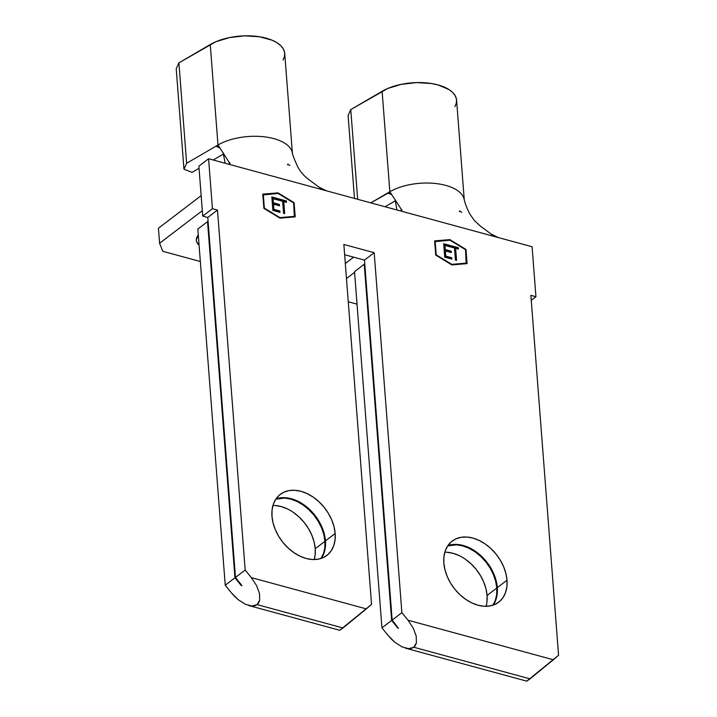 <?xml version="1.0" encoding="UTF-8"?>
<svg xmlns="http://www.w3.org/2000/svg" width="717" height="717" viewBox="0 0 717 717"><rect width="100%" height="100%" fill="white"/><g stroke="black" fill="none" stroke-linecap="round" stroke-linejoin="round"><path stroke-width="1.08" d="M486.09 606.295A38.395 27.049 52.7 0 0 487.085 595.442L496.791 588.039A38.395 27.049 -127.3 0 1 492.929 605.193M507.018 580.232A38.395 27.049 -127.3 0 1 498.718 602.172A38.395 27.049 -127.3 0 1 465.1 598.928A38.395 27.049 -127.3 0 1 443.841 563.051L444.952 569.764L447.229 576.549L450.599 583.145L454.919 589.302L460.027 594.787L465.727 599.376L471.804 602.898L478.015 605.22L484.127 606.25L489.908 605.946L495.133 604.332L499.597 601.455L503.137 597.44L505.602 592.43L506.919 586.623L507.018 580.232L505.906 573.519L503.63 566.735L500.26 560.129L495.94 553.972L490.831 548.496L485.131 543.907L479.055 540.385L472.844 538.064L466.731 537.033L460.95 537.329L455.725 538.951L451.262 541.819L447.722 545.843L445.257 550.853L443.94 556.661L443.841 563.051A38.395 27.049 -127.3 0 1 452.14 541.111A38.395 27.049 -127.3 0 1 485.759 544.346A38.395 27.049 -127.3 0 1 507.018 580.232L497.311 587.635L507.018 580.232M493.26 605.085A38.395 27.049 52.7 0 0 497.311 587.635A38.395 27.049 52.7 0 0 447.892 545.601M293.334 512.368L299.034 516.957L304.142 522.433L308.462 528.59L311.832 535.187L314.109 541.98L315.22 548.693L315.122 555.075L314.234 559.547A38.395 27.049 52.7 0 0 315.22 548.693L324.935 541.29A38.395 27.049 -127.3 0 1 321.073 558.444M335.162 533.484A38.395 27.049 -127.3 0 1 326.853 555.424A38.395 27.049 -127.3 0 1 293.235 552.18A38.395 27.049 -127.3 0 1 271.976 516.294L273.087 523.016L275.373 529.8L278.734 536.397L283.054 542.554L288.162 548.03L293.862 552.619L299.939 556.15L306.15 558.471L312.262 559.502L318.043 559.197L323.268 557.584L327.732 554.707L331.272 550.692L333.746 545.682L335.054 539.874L335.162 533.484L334.05 526.771L331.765 519.977L328.404 513.381L324.084 507.224L318.975 501.748L313.275 497.159L307.199 493.637L300.988 491.315L294.875 490.285L289.094 490.58L283.869 492.203L279.406 495.071L275.866 499.095L273.392 504.105L272.084 509.912L271.976 516.294A38.395 27.049 -127.3 0 1 280.284 494.363A38.395 27.049 -127.3 0 1 313.903 497.598A38.395 27.049 -127.3 0 1 335.162 533.484L325.455 540.887L335.162 533.484M321.395 558.337A38.395 27.049 52.7 0 0 325.455 540.887A38.395 27.049 52.7 0 0 276.027 498.853M241.772 585.717L235.472 577.427L245.178 570.024L251.335 577.615L256.587 585.61L259.527 593.559L259.697 600.228L258.729 602.755L257.08 604.61L343.013 627.984L339.724 630.279L371.549 604.395L343.855 244.461L374.184 252.707L364.469 260.11L344.644 254.723L364.469 260.11L392.163 620.053L401.878 612.65L408.027 620.232L413.288 628.235L416.227 636.176L416.398 642.853L415.421 645.381L413.781 647.236L530.042 678.865L526.744 681.15L558.57 655.266L530.876 295.332L558.57 655.266L553.354 659.765L408.027 620.232L413.288 628.235L416.227 636.176L416.398 642.853L413.781 647.236L530.042 678.865L553.354 659.765L408.027 620.232L401.878 612.65L374.184 252.707L343.855 244.461L371.549 604.395L366.324 608.894L251.335 577.615L256.587 585.61L259.527 593.559L259.697 600.228L257.08 604.61L343.013 627.984L366.324 608.894L251.335 577.615L245.178 570.024L217.484 210.081L207.778 217.493L235.472 577.427L245.178 570.024L217.484 210.081L212.429 208.71L208.584 158.744L198.878 166.156L202.723 216.113L207.778 217.493L235.472 577.427L241.835 585.431L241.1 585.413L234.952 577.821L207.545 221.643L208.109 221.795L207.545 221.643L197.838 229.055L225.237 585.224L231.394 592.816L225.237 585.224L234.952 577.821L207.545 221.643L197.838 229.055L225.237 585.224L234.952 577.821L241.468 585.717M398.473 628.343L392.163 620.053L398.473 628.343L391.643 620.447L364.236 264.268L364.801 264.421L364.236 264.268L391.643 620.447L397.801 628.038M492.902 605.238L495.375 600.228L496.693 594.42L496.791 588.039L495.68 581.317L493.395 574.532L490.034 567.936L485.714 561.778L480.605 556.302L474.905 551.714L468.828 548.191L462.617 545.87L456.505 544.83L447.695 545.888A38.395 27.049 -127.3 0 1 496.791 588.039L487.085 595.442L486.977 601.823M321.046 558.489L323.519 553.479L324.828 547.671L324.935 541.29L323.824 534.568L321.539 527.784L318.169 521.187L313.849 515.03L308.74 509.554L303.04 504.965L296.972 501.434L290.752 499.113L284.64 498.082L275.839 499.14A38.395 27.049 -127.3 0 1 324.935 541.29L315.22 548.693A38.395 27.049 52.7 0 0 272.962 505.44M274.934 505.494L281.046 506.525L287.257 508.846M354.53 271.671L381.937 627.85L388.085 635.441L381.937 627.85L391.643 620.447L381.937 627.85L354.53 271.671L364.236 264.268L354.53 271.671M446.79 552.242L452.911 553.273L459.122 555.594M465.19 559.117L470.89 563.705L475.998 569.181L480.327 575.339L483.688 581.935L485.974 588.729L487.085 595.442A38.395 27.049 52.7 0 0 444.827 552.189M451.782 264.349L436.205 254.858L435.174 241.423L449.926 240.177L465.503 249.668L466.534 263.103L451.441 264.618L466.534 263.103L451.782 264.349L435.864 255.118L451.441 264.618L466.184 263.363L465.503 249.668L449.926 240.177L434.825 241.683L435.864 255.118L451.782 264.349M444.728 257.17L451.853 259.106L451.755 257.735L445.759 256.103L445.356 250.941L451.352 252.563L451.244 251.192L445.257 249.561L444.934 245.429L450.93 247.06L450.823 245.68L443.698 243.744L444.728 257.17L451.853 259.106L451.755 257.735L445.759 256.103L445.356 250.941L451.352 252.563L451.244 251.192L445.257 249.561L444.934 245.429L450.93 247.06L450.823 245.68L443.698 243.744L444.728 257.17M454.497 248.028L455.42 260.083L456.559 260.388L455.627 248.333L458.378 249.086L458.28 247.706L451.638 245.904L451.737 247.275L454.497 248.028L455.42 260.083L456.559 260.388L455.627 248.333L458.378 249.086L458.28 247.706L451.638 245.904L451.737 247.275L454.497 248.028M279.926 217.601L264.349 208.1L263.309 194.674L278.062 193.429L293.638 202.92L294.678 216.355L279.576 217.869L294.678 216.355L279.926 217.601L263.999 208.369L279.576 217.869L294.328 216.615L293.638 202.92L278.062 193.429L262.969 194.934L263.999 208.369L279.926 217.601M272.872 210.422L279.997 212.357L279.89 210.986L273.894 209.355L273.5 204.184L279.496 205.815L279.388 204.444L273.392 202.812L273.078 198.681L279.065 200.312L278.967 198.932L271.833 196.996L272.872 210.422L279.997 212.357L279.89 210.986L273.894 209.355L273.5 204.184L279.496 205.815L279.388 204.444L273.392 202.812L273.078 198.681L279.065 200.312L278.967 198.932L271.833 196.996L272.872 210.422M282.632 201.28L283.565 213.334L284.694 213.639L283.771 201.585L286.522 202.337L286.415 200.957L279.773 199.147L279.881 200.527L282.632 201.28L283.565 213.334L284.694 213.639L283.771 201.585L286.522 202.337L286.415 200.957L279.773 199.147L279.881 200.527L282.632 201.28M391.876 194.782L387.789 192.945L370.797 202.875L389.501 192.344L390.577 192.837L401.923 210.314M385.092 206.756L395.694 200.563L385.092 206.756M459.31 211.407L459.902 210.798M464.24 199.676L456.586 100.129A43.002 20.668 175.6 0 0 428.551 83.118A43.002 20.668 175.6 0 0 382.116 91.283L389.851 191.744A43.002 20.668 -4.4 0 1 434.574 183.4A43.002 20.668 -4.4 0 1 464.033 198.869M454.937 106.725L456.388 103.015L456.487 99.322L455.223 95.746L452.642 92.43L448.815 89.455L437.979 84.92L431.311 83.504L416.514 82.598L401.368 84.328L387.78 88.46L350.765 109.593L348.095 115.527L354.476 198.43L348.095 115.527L350.765 109.593L357.666 199.299L350.765 109.593L382.116 91.283L389.851 191.744L387.789 192.945L389.51 192.344L390.577 192.837L389.51 192.344M400.561 210.825L401.672 209.409L401.861 210.466M490.795 233.885L498.503 237.605L532.086 246.747L326.638 190.856L498.503 237.605L491.943 234.647L480.686 226.339L474.502 220.666L469.976 214.275C465.512 205.86 464.482 200.303 464.016 198.824M463.236 196.745A43.002 20.668 175.6 0 0 432.378 183.22A43.002 20.668 175.6 0 0 389.851 191.744L387.789 192.945M318.931 187.137L326.638 190.856L208.584 158.744L326.638 190.856L320.078 187.899L308.821 179.591C304.232 176.194 300.575 172.017 297.842 167.052C294.185 159.066 292.294 154.074 292.151 152.076M201.145 195.642L158.43 228.221L201.145 195.642M162.759 251.3L200.33 261.517L162.759 251.3L159.586 243.26L202.302 210.681L159.586 243.26L158.43 228.221L159.586 243.26L162.759 251.3M198.295 235.059L196.315 239.693L196.727 241.988L199.075 245.133A24.575 11.804 -4.4 0 1 196.324 240.276A24.575 11.804 -4.4 0 1 198.295 235.059M234.647 596.454L231.394 592.816L238.169 599.663L234.647 596.454M245.429 604.306L238.169 599.663L245.429 604.306L252.07 606.044L248.898 605.569M257.08 604.61L252.07 606.044L254.84 605.722L257.08 604.61M353.633 257.161L345.316 263.506L353.633 257.161M348.265 301.758L357.03 304.142L348.265 301.758M346.472 278.546L354.583 272.361L346.472 278.546M391.348 639.08L388.085 635.441L394.861 642.289L391.348 639.08M402.129 646.931L394.861 642.289L402.129 646.931L408.771 648.67L405.589 648.195M413.781 647.236L408.771 648.67L411.531 648.347L413.781 647.236M532.086 246.747L535.931 296.704L530.876 295.332L535.931 296.704L531.261 300.271L535.931 296.704L532.086 246.747M435.73 255.1L451.827 264.914L467.072 263.632L465.978 249.426L449.882 239.612L434.636 240.894L435.73 255.1L434.636 240.894L449.882 239.612L434.654 241.136L449.882 239.612L465.978 249.426L449.532 239.872L465.978 249.426L467.072 263.632L451.827 264.914L435.73 255.1M263.874 208.351L279.971 218.165L295.207 216.875L294.113 202.678L278.017 192.864L262.78 194.146L263.874 208.351L262.78 194.146L278.017 192.864L262.798 194.379L278.017 192.864L294.113 202.678L277.676 193.124L294.113 202.678L295.207 216.875L279.971 218.165L263.874 208.351M451.244 544.741L457.025 544.436M469.348 547.788L475.425 551.31L481.125 555.899L486.234 561.384L490.553 567.532L493.914 574.138L496.2 580.922M279.379 497.983L285.16 497.688M297.492 501.04L303.56 504.562L309.26 509.151L314.369 514.627L318.689 520.784L322.058 527.389L324.344 534.174M374.184 252.707L401.878 612.65L392.163 620.053L364.469 260.11L374.184 252.707M198.878 166.156L202.723 216.113L212.429 208.71L208.584 158.744L198.878 166.156M202.723 216.113L207.778 217.493L217.484 210.081L212.429 208.71L202.723 216.113M228.705 164.076L229.807 162.66L230.067 163.566M291.371 149.996A43.002 20.668 175.6 0 0 260.513 136.472A43.002 20.668 175.6 0 0 217.986 144.995L215.925 146.196L217.645 145.587L218.721 146.08L229.996 163.709M220.02 148.034L215.925 146.196L186.635 163.306L183.964 169.239L192.084 172.358L199.039 168.298L192.084 172.358L183.964 169.239L176.23 68.778L178.909 62.845L210.26 44.535L217.986 144.995A43.002 20.668 -4.4 0 1 262.709 136.651A43.002 20.668 -4.4 0 1 292.169 152.121M213.227 160.008L223.838 153.814L213.227 160.008M287.445 164.659L288.037 164.05M292.384 152.927L284.721 53.381A43.002 20.668 175.6 0 0 256.686 36.37A43.002 20.668 175.6 0 0 210.26 44.535L217.986 144.995L186.635 163.306L178.909 62.845L186.635 163.306L183.964 169.239L176.23 68.778L178.909 62.845L215.916 41.711L229.512 37.571L244.658 35.85L259.446 36.755L272.021 40.17L276.959 42.706L280.777 45.673L283.367 48.998L284.631 52.565L284.532 56.267L283.072 59.977M215.925 146.196L217.645 145.596L218.721 146.08L217.645 145.596M289.919 165.448L288.216 164.785M461.775 212.205L460.081 211.542M294.848 216.91L293.773 202.938L294.848 216.91M264.349 208.1L263.309 194.674L264.349 208.1M466.704 263.659L465.629 249.686L466.704 263.659M436.205 254.858L435.174 241.423L436.205 254.858M271.86 197.354L278.967 198.932L278.698 200.204L278.617 199.192L271.86 197.354M272.729 198.941L273.043 203.072L279.388 204.444L279.119 205.716L279.038 204.703L273.043 203.072L272.729 198.941M273.15 204.453L273.553 209.615L279.89 210.986L279.621 212.259L279.54 211.246L273.553 209.615L273.15 204.453M279.8 199.514L286.415 200.957L286.146 202.23L286.065 201.226L279.8 199.514M283.421 201.853L284.317 213.541L283.421 201.853M443.724 244.112L450.823 245.68L450.554 246.953L450.473 245.94L443.724 244.112M444.585 245.689L444.907 249.821L451.244 251.192L450.975 252.465L450.903 251.452L444.907 249.821L444.585 245.689M445.015 251.201L445.409 256.363L451.755 257.735L451.486 259.007L451.405 257.995L445.409 256.363L445.015 251.201M451.665 246.263L458.28 247.706L458.011 248.978L457.93 247.974L451.665 246.263M455.277 248.602L456.182 260.289L455.277 248.602M396.976 209.991L395.058 199.523M339.715 630.279L248.727 605.524M526.744 681.15L405.428 648.15M225.12 163.243L223.193 152.775"/></g></svg>
